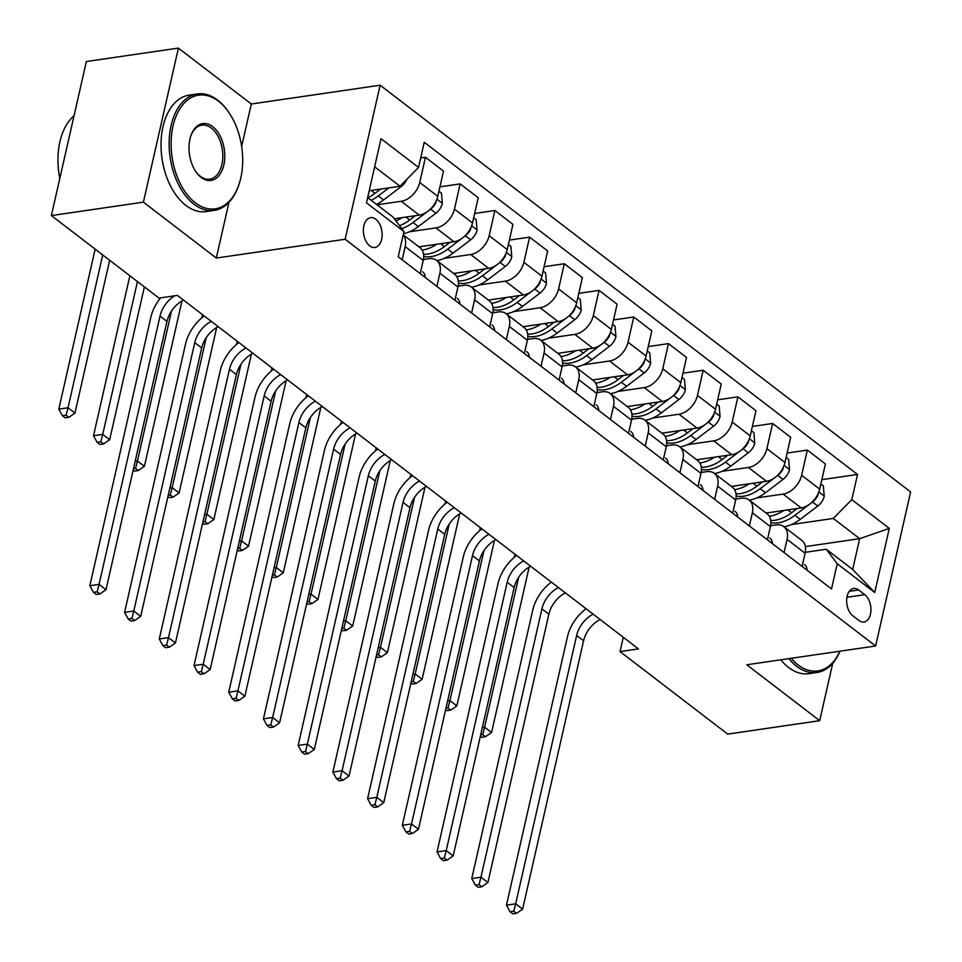 <?xml version="1.0" encoding="UTF-8"?>
<svg xmlns="http://www.w3.org/2000/svg" width="962" height="962" viewBox="0 0 962 962"><rect width="100%" height="100%" fill="white"/><g stroke="black" fill="none" stroke-linecap="round" stroke-linejoin="round"><path stroke-width="1.44" d="M369.721 245.887A15.067 9.235 81.7 0 0 374.927 247.475A15.067 9.235 81.7 0 0 382.13 235.425A15.067 9.235 81.7 0 0 375.781 219.24A15.067 9.235 81.7 0 0 370.574 217.665A15.067 9.235 81.7 0 0 363.371 229.714A15.067 9.235 81.7 0 0 369.721 245.887M241.654 146.464L251.31 104.004L178.403 48.1L86.376 61.52L51.371 215.572L158.995 298.088L177.405 295.406L638.455 648.905L620.045 651.587L727.681 734.102L819.696 720.682L832.755 663.215M251.31 104.004L380.134 85.209L910.629 491.943L875.624 645.995L345.142 239.261L380.134 85.209M864.79 594.66L858.681 589.983A14.598 8.947 81.7 0 0 853.643 588.443A14.598 8.947 81.7 0 0 846.656 600.12A14.598 8.947 81.7 0 0 852.813 615.788L858.922 620.478A14.598 8.947 81.7 0 0 863.96 622.005A14.598 8.947 81.7 0 0 870.935 610.329A14.598 8.947 81.7 0 0 864.79 594.66L846.933 597.27M851.803 499.639L889.297 528.391L874.735 592.508L837.241 563.768L826.298 549.254L852.681 569.48L859.679 538.672L833.296 518.446L851.803 499.639L857.527 474.458L424.254 142.256L418.53 167.448L400.024 186.243L374.651 166.799M367.652 197.607L393.025 217.051L403.956 231.565L398.232 256.758L831.517 588.948L837.241 563.768M403.956 231.565L366.462 202.814L381.036 138.696L418.53 167.448M178.403 48.1L143.398 202.152L51.371 215.572M143.398 202.152L216.306 258.056L345.142 239.261M875.624 645.995L746.789 664.778L819.696 720.682M623.304 637.277L620.045 651.587M805.374 546.596L859.679 538.672L889.297 528.391M826.298 549.254L805.302 552.32M436.892 286.387L439.887 273.208A18.831 12.59 -52.5 0 0 436.616 260.413A18.831 12.59 -52.5 0 0 428.944 258.706L423.4 259.512M471.608 313.011L474.603 299.831A18.831 12.59 -52.5 0 0 471.332 287.037A18.831 12.59 -52.5 0 0 463.66 285.329L458.128 286.135M506.325 339.622L509.319 326.455A18.831 12.59 -52.5 0 0 506.048 313.66A18.831 12.59 -52.5 0 0 498.376 311.941L492.845 312.746M541.041 366.245L544.035 353.066A18.831 12.59 -52.5 0 0 540.764 340.271A18.831 12.59 -52.5 0 0 533.092 338.564L527.561 339.37M575.757 392.857L578.751 379.689A18.831 12.59 -52.5 0 0 575.48 366.895A18.831 12.59 -52.5 0 0 567.808 365.175L562.277 365.993M610.473 419.48L613.467 406.301A18.831 12.59 -52.5 0 0 610.209 393.506A18.831 12.59 -52.5 0 0 602.537 391.799L596.993 392.604M645.201 446.103L648.184 432.924A18.831 12.59 -52.5 0 0 644.925 420.129A18.831 12.59 -52.5 0 0 637.253 418.422L631.709 419.228M679.918 472.715L682.912 459.547A18.831 12.59 -52.5 0 0 679.641 446.753A18.831 12.59 -52.5 0 0 671.969 445.033L666.426 445.839M714.634 499.338L717.628 486.159A18.831 12.59 -52.5 0 0 714.357 473.364A18.831 12.59 -52.5 0 0 706.685 471.657L701.142 472.462M749.35 525.949L752.344 512.782A18.831 12.59 -52.5 0 0 749.073 499.987A18.831 12.59 -52.5 0 0 741.401 498.268L735.87 499.086M784.066 552.573L787.06 539.393A18.831 12.59 -52.5 0 0 783.789 526.599A18.831 12.59 -52.5 0 0 776.118 524.891L770.586 525.697M791.449 524.543L833.296 518.446M766.101 513.035L801.178 507.924A18.831 12.59 -52.5 0 0 819.684 489.117L825.408 463.937L807.346 450.084L787.108 453.042M756.733 497.931L783.116 494.083A18.831 12.59 -52.5 0 0 801.623 475.276L807.346 450.084M731.385 486.423L766.449 481.301A18.831 12.59 -52.5 0 0 784.968 462.506L790.68 437.313L772.63 423.472L752.392 426.419M722.017 471.308L748.4 467.46A18.831 12.59 -52.5 0 0 766.906 448.665L772.63 423.472M696.668 459.8L731.733 454.689A18.831 12.59 -52.5 0 0 750.24 435.882L755.964 410.69L737.914 396.849L717.676 399.807M687.301 444.697L713.684 440.849A18.831 12.59 -52.5 0 0 732.19 422.041L737.914 396.849M661.94 433.177L697.017 428.066A18.831 12.59 -52.5 0 0 715.524 409.271L721.247 384.078L703.198 370.238L682.96 373.184M652.585 418.073L678.968 414.225A18.831 12.59 -52.5 0 0 697.474 395.418L703.198 370.238M627.224 406.565L662.301 401.443A18.831 12.59 -52.5 0 0 680.807 382.648L686.531 357.455L668.482 343.614L648.244 346.573M617.869 391.45L644.251 387.602A18.831 12.59 -52.5 0 0 662.758 368.807L668.482 343.614M592.508 379.942L627.585 374.831A18.831 12.59 -52.5 0 0 646.091 356.024L651.815 330.844L633.766 316.991L613.528 319.949M583.152 364.838L609.535 360.99A18.831 12.59 -52.5 0 0 628.042 342.183L633.766 316.991M557.792 353.331L592.869 348.208A18.831 12.59 -52.5 0 0 611.375 329.413L617.099 304.22L599.049 290.38L578.811 293.326M548.424 338.215L574.819 334.367A18.831 12.59 -52.5 0 0 593.326 315.572L599.049 290.38M523.075 326.707L558.152 321.597A18.831 12.59 -52.5 0 0 576.659 302.789L582.383 277.597L564.321 263.756L544.083 266.714M513.708 311.604L540.091 307.756A18.831 12.59 -52.5 0 0 558.597 288.949L564.321 263.756M488.359 300.084L523.436 294.973A18.831 12.59 -52.5 0 0 541.943 276.178L547.667 250.986L529.605 237.145L509.367 240.091M478.992 284.98L505.375 281.132A18.831 12.59 -52.5 0 0 523.881 262.325L529.605 237.145M453.643 273.473L488.708 268.35A18.831 12.59 -52.5 0 0 507.227 249.555L512.938 224.362L494.889 210.522L474.651 213.48M444.276 258.357L470.658 254.509A18.831 12.59 -52.5 0 0 489.165 235.714L494.889 210.522M418.927 246.849L453.992 241.739A18.831 12.59 -52.5 0 0 472.498 222.931L478.222 197.751L460.173 183.898L439.935 186.856M409.559 231.746L435.942 227.898A18.831 12.59 -52.5 0 0 454.449 209.091L460.173 183.898M394.3 218.759L419.276 215.115A18.831 12.59 -52.5 0 0 437.782 196.32L443.506 171.128L425.457 157.287L420.683 157.984M377.044 204.798L401.226 201.274A18.831 12.59 -52.5 0 0 419.733 182.479L425.457 157.287M369.204 190.741L400.024 186.243M802.116 566.414L805.11 553.234A18.831 12.59 -52.5 0 0 801.851 540.44L783.789 526.599M857.527 474.458L821.825 479.665M767.399 539.802L770.394 526.623A18.831 12.59 -52.5 0 0 767.123 513.828L749.073 499.987M732.683 513.179L735.677 499.999A18.831 12.59 -52.5 0 0 732.407 487.205L714.357 473.364M697.967 486.556L700.961 473.388A18.831 12.59 -52.5 0 0 697.691 460.594L679.641 446.753M663.251 459.944L666.245 446.765A18.831 12.59 -52.5 0 0 662.974 433.97L644.925 420.129M628.535 433.321L631.529 420.141A18.831 12.59 -52.5 0 0 628.258 407.347L610.209 393.506M593.819 406.71L596.801 393.53A18.831 12.59 -52.5 0 0 593.542 380.736L575.48 366.895M559.09 380.086L562.085 366.907A18.831 12.59 -52.5 0 0 558.826 354.112L540.764 340.271M524.374 353.463L527.368 340.295A18.831 12.59 -52.5 0 0 524.11 327.501L506.048 313.66M489.658 326.852L492.652 313.672A18.831 12.59 -52.5 0 0 489.381 300.878L471.332 287.037M454.942 300.228L457.936 287.049A18.831 12.59 -52.5 0 0 454.665 274.254L436.616 260.413M420.226 273.617L423.22 260.437A18.831 12.59 -52.5 0 0 419.949 247.643L403.222 234.812M402.176 259.764L405.17 246.597A18.831 12.59 -52.5 0 0 403.174 235.017M852.681 569.48L874.735 592.508M216.306 258.056L228.968 202.321M807.094 570.225A12.47 8.345 -52.5 0 0 804.617 564.706A12.47 8.345 -52.5 0 0 804.472 564.598L804.617 564.706M600.096 619.492A23.533 15.741 -52.5 0 0 583.585 640.8L522.619 909.15L515.668 903.823L513.768 911.23L510.088 911.772L512.866 913.9L516.546 913.359L513.768 911.23M593.157 614.165A23.533 15.741 -52.5 0 0 576.635 635.473L515.668 903.823L506.469 905.158L567.436 636.82A35.305 23.605 127.5 0 1 586.05 608.73M506.469 905.158L510.088 911.772M516.546 913.359L522.619 909.15M783.898 510.437A36.015 24.086 127.5 0 1 769.287 516.257M820.851 483.994L823.34 485.906L824.23 496.356A12.47 8.345 127.5 0 1 817.772 506.024L800.204 519.372A36.015 24.086 127.5 0 1 784.018 526.779M772.077 525.48A36.015 24.086 127.5 0 1 770.718 524.783M797.209 508.501L791.594 512.77A36.015 24.086 127.5 0 1 770.73 520.502M770.875 522.715A36.015 24.086 -52.5 0 0 794.925 515.331L808.789 504.785M810.918 503.174L812.493 501.972A12.47 8.345 -52.5 0 0 817.784 495.502L818.109 493.698M518.698 577.212L484.62 727.2L491.57 732.515L529.148 567.099M480.387 736.183L481.806 737.277L485.485 736.736L482.708 734.607L480.675 734.908M514.321 557.335L515.019 554.256M482.347 727.525L484.62 727.2L482.708 734.607M485.485 736.736L491.57 732.515M772.366 543.602A12.47 8.345 -52.5 0 0 769.889 538.083A12.47 8.345 -52.5 0 0 769.744 537.974L769.889 538.083M565.379 592.869A23.533 15.741 -52.5 0 0 548.869 614.177L487.902 882.527L480.952 877.2L479.052 884.619L475.36 885.148L478.138 887.277L481.83 886.748L479.052 884.619M558.441 587.554A23.533 15.741 -52.5 0 0 541.919 608.862L480.952 877.2L471.753 878.546L532.72 610.197A35.305 23.605 127.5 0 1 551.334 582.106M471.753 878.546L475.36 885.148M481.83 886.748L487.902 882.527M737.65 516.991A12.47 8.345 -52.5 0 0 735.172 511.459A12.47 8.345 -52.5 0 0 735.028 511.351L735.172 511.459M530.663 566.257A23.533 15.741 -52.5 0 0 514.141 587.566L453.186 855.903L446.236 850.588L444.324 857.996L440.644 858.537L443.422 860.665L447.102 860.124L444.324 857.996M523.725 560.93A23.533 15.741 -52.5 0 0 507.202 582.238L446.236 850.588L437.037 851.923L498.003 583.585A35.305 23.605 127.5 0 1 516.618 555.483M437.037 851.923L440.644 858.537M447.102 860.124L453.186 855.903M702.933 490.367A12.47 8.345 -52.5 0 0 700.456 484.848A12.47 8.345 -52.5 0 0 700.312 484.74L700.456 484.848M495.947 539.634A23.533 15.741 -52.5 0 0 479.425 560.942L418.458 829.292L411.52 823.965L409.608 831.372L405.928 831.914L408.706 834.042L412.385 833.513L409.608 831.372M488.997 534.307A23.533 15.741 -52.5 0 0 472.486 555.627L411.52 823.965L402.32 825.312L463.287 556.962A35.305 23.605 127.5 0 1 481.902 528.872M402.32 825.312L405.928 831.914M412.385 833.513L418.458 829.292M749.182 483.826A36.015 24.086 127.5 0 1 734.571 489.634M786.134 457.371L788.624 459.283L789.513 469.745A12.47 8.345 127.5 0 1 783.056 479.401L765.487 492.748A36.015 24.086 127.5 0 1 749.302 500.156M737.361 498.857A36.015 24.086 127.5 0 1 736.002 498.172M762.493 481.878L756.878 486.159A36.015 24.086 127.5 0 1 736.014 493.879M736.158 496.091A36.015 24.086 -52.5 0 0 760.208 488.708L774.073 478.174M776.202 476.551L777.777 475.348A12.47 8.345 -52.5 0 0 783.068 468.879L783.393 467.075M483.982 550.589L449.903 700.577L456.842 705.904L494.432 540.476M445.659 709.559L447.089 710.653L450.769 710.124L447.991 707.984L445.959 708.285M479.593 530.711L480.291 527.633M447.631 700.913L449.903 700.577L447.991 707.984M450.769 710.124L456.842 705.904M714.465 457.203A36.015 24.086 127.5 0 1 699.843 463.011M751.406 430.748L753.907 432.659L754.785 443.121A12.47 8.345 127.5 0 1 748.34 452.777L730.759 466.137A36.015 24.086 127.5 0 1 714.586 473.532M702.645 472.246A36.015 24.086 127.5 0 1 701.286 471.548M727.777 455.267L722.149 459.535A36.015 24.086 127.5 0 1 701.298 467.255M701.442 469.468A36.015 24.086 -52.5 0 0 725.492 462.085L739.357 451.551M741.486 449.927L743.061 448.737A12.47 8.345 -52.5 0 0 748.352 442.267L748.676 440.464M449.266 523.977L415.187 673.953L422.126 679.28L459.716 513.852M410.942 682.948L412.373 684.042L416.053 683.501L413.275 681.373L411.231 681.673M444.877 504.088L445.574 501.022M412.914 674.29L415.187 673.953L413.275 681.373M416.053 683.501L422.126 679.28M679.749 430.591A36.015 24.086 127.5 0 1 665.127 436.399M716.69 404.136L719.191 406.048L720.069 416.498A12.47 8.345 127.5 0 1 713.624 426.166L696.043 439.514A36.015 24.086 127.5 0 1 679.869 446.921M667.929 445.622A36.015 24.086 127.5 0 1 666.57 444.937M693.061 428.643L687.433 432.912A36.015 24.086 127.5 0 1 666.582 440.644M666.714 442.857A36.015 24.086 -52.5 0 0 690.764 435.473L704.641 424.939M706.769 423.316L708.345 422.114A12.47 8.345 -52.5 0 0 713.636 415.644L713.96 413.84M414.538 497.354L380.471 647.342L387.409 652.669L425 487.241M376.226 656.324L377.657 657.419L381.337 656.878L378.559 654.749L376.515 655.05M410.161 477.477L410.858 474.398M378.198 647.666L380.471 647.342L378.559 654.749M381.337 656.878L387.409 652.669M668.217 463.756A12.47 8.345 -52.5 0 0 665.74 458.225A12.47 8.345 -52.5 0 0 665.596 458.116L665.74 458.225M461.231 513.023A23.533 15.741 -52.5 0 0 444.709 534.331L383.742 802.669L376.803 797.342L374.891 804.761L371.212 805.302L373.99 807.431L377.669 806.89L374.891 804.761M454.28 507.695A23.533 15.741 -52.5 0 0 437.77 529.004L376.803 797.342L367.604 798.688L428.571 530.351A35.305 23.605 127.5 0 1 447.186 502.248M367.604 798.688L371.212 805.302M377.669 806.89L383.742 802.669M645.033 403.968A36.015 24.086 127.5 0 1 630.411 409.776M681.974 377.513L684.475 379.425L685.353 389.887A12.47 8.345 127.5 0 1 678.907 399.543L661.327 412.902A36.015 24.086 127.5 0 1 645.141 420.298M633.212 419.011A36.015 24.086 127.5 0 1 631.854 418.314M658.345 402.032L652.717 406.301A36.015 24.086 127.5 0 1 631.866 414.021M631.998 416.233A36.015 24.086 -52.5 0 0 656.048 408.85L669.913 398.316M672.053 396.693L673.628 395.502A12.47 8.345 -52.5 0 0 678.919 389.033L679.244 387.217M379.822 470.743L345.755 620.718L352.693 626.046L390.271 460.618M341.51 629.701L342.941 630.795L346.621 630.266L343.843 628.138L341.799 628.427M375.445 450.853L376.142 447.787M343.482 621.055L345.755 620.718L343.843 628.138M346.621 630.266L352.693 626.046M791.209 658.309A57.431 35.197 81.7 0 0 798.063 664.898A57.431 35.197 81.7 0 0 839.862 651.214M839.97 651.19A58.838 36.063 -98.3 0 1 816.991 672.486A58.838 36.063 -98.3 0 1 796.668 666.305A58.838 36.063 -98.3 0 1 788.888 658.645M816.991 672.486L808.886 673.665A58.838 36.063 -98.3 0 1 788.575 667.484A58.838 36.063 -98.3 0 1 780.795 659.824M195.358 202.802A57.431 35.197 81.7 0 0 239.141 183.946A57.431 35.197 81.7 0 0 228.667 112.181A57.431 35.197 81.7 0 0 218.446 101.202A57.431 35.197 81.7 0 0 173.016 126.022A57.431 35.197 81.7 0 0 195.358 202.802M239.141 183.946L238.829 184.896A58.838 36.063 -98.3 0 1 214.285 210.389A58.838 36.063 -98.3 0 1 193.975 204.209A58.838 36.063 -98.3 0 1 169.168 141.017A58.838 36.063 -98.3 0 1 197.306 93.939A58.838 36.063 -98.3 0 1 217.616 100.12A58.838 36.063 -98.3 0 1 228.102 111.364L228.667 112.181M201.13 177.393A28.716 17.593 -98.3 0 1 196.02 171.909A28.716 17.593 -98.3 0 1 190.789 136.027A28.716 17.593 -98.3 0 1 212.674 126.599A28.716 17.593 -98.3 0 1 223.845 164.995A28.716 17.593 -98.3 0 1 201.13 177.393M195.731 171.489A27.297 16.727 81.7 0 0 200.312 176.311A27.297 16.727 81.7 0 0 209.74 179.172A27.297 16.727 81.7 0 0 222.799 157.335A27.297 16.727 81.7 0 0 211.279 128.018A27.297 16.727 81.7 0 0 201.852 125.144A27.297 16.727 81.7 0 0 190.632 136.508M214.285 210.389L206.193 211.568A58.838 36.063 -98.3 0 1 185.87 205.387A58.838 36.063 -98.3 0 1 161.063 142.196A58.838 36.063 -98.3 0 1 189.213 95.118L197.306 93.939M59.8 178.487A58.838 36.063 -98.3 0 1 74.05 115.765M633.501 437.133A12.47 8.345 -52.5 0 0 631.024 431.613A12.47 8.345 -52.5 0 0 630.88 431.505L631.024 431.613M426.515 486.399A23.533 15.741 -52.5 0 0 409.992 507.708L349.026 776.057L342.087 770.73L340.175 778.138L336.496 778.679L339.273 780.807L342.953 780.266L340.175 778.138M419.564 481.072A23.533 15.741 -52.5 0 0 403.054 502.38L342.087 770.73L332.876 772.065L393.843 503.727A35.305 23.605 127.5 0 1 412.47 475.637M332.876 772.065L336.496 778.679M342.953 780.266L349.026 776.057M598.785 410.509A12.47 8.345 -52.5 0 0 596.308 404.99A12.47 8.345 -52.5 0 0 596.163 404.882L596.308 404.99M391.787 459.776A23.533 15.741 -52.5 0 0 375.276 481.084L314.309 749.434L307.371 744.107L305.459 751.526L301.779 752.056L304.557 754.184L308.237 753.655L305.459 751.526M384.848 454.461A23.533 15.741 -52.5 0 0 368.338 475.769L307.371 744.107L298.16 745.454L359.127 477.104A35.305 23.605 127.5 0 1 377.753 449.013M298.16 745.454L301.779 752.056M308.237 753.655L314.309 749.434M564.069 383.898A12.47 8.345 -52.5 0 0 561.592 378.367A12.47 8.345 -52.5 0 0 561.447 378.258L561.592 378.367M357.07 433.165A23.533 15.741 -52.5 0 0 340.56 454.473L279.593 722.811L272.643 717.496L270.743 724.903L267.063 725.444L269.841 727.573L273.521 727.031L270.743 724.903M350.132 427.837A23.533 15.741 -52.5 0 0 333.61 449.146L272.643 717.496L263.444 718.83L324.41 450.493A35.305 23.605 127.5 0 1 343.025 422.39M263.444 718.83L267.063 725.444M273.521 727.031L279.593 722.811M529.353 357.275A12.47 8.345 -52.5 0 0 526.863 351.755A12.47 8.345 -52.5 0 0 526.731 351.647L526.863 351.755M322.354 406.541A23.533 15.741 -52.5 0 0 305.844 427.849L244.877 696.199L237.927 690.872L236.027 698.28L232.347 698.821L235.125 700.949L238.804 700.42L236.027 698.28M315.416 401.214A23.533 15.741 -52.5 0 0 298.893 422.534L237.927 690.872L228.728 692.219L289.694 423.869A35.305 23.605 127.5 0 1 308.309 395.779M228.728 692.219L232.347 698.821M238.804 700.42L244.877 696.199M494.624 330.663A12.47 8.345 -52.5 0 0 492.147 325.132A12.47 8.345 -52.5 0 0 492.003 325.024L492.147 325.132M287.638 379.93A23.533 15.741 -52.5 0 0 271.128 401.238L210.161 669.576L203.21 664.249L201.311 671.668L197.619 672.21L200.397 674.338L204.088 673.797L201.311 671.668M280.7 374.603A23.533 15.741 -52.5 0 0 264.177 395.911L203.21 664.249L194.011 665.596L254.978 397.258A35.305 23.605 127.5 0 1 273.593 369.155M194.011 665.596L197.619 672.21M204.088 673.797L210.161 669.576M610.305 377.344A36.015 24.086 127.5 0 1 595.694 383.165M647.258 350.902L649.759 352.813L650.637 363.263A12.47 8.345 127.5 0 1 644.191 372.931L626.611 386.279A36.015 24.086 127.5 0 1 610.425 393.686M598.496 392.388A36.015 24.086 127.5 0 1 597.137 391.69M623.616 375.408L618.001 379.677A36.015 24.086 127.5 0 1 597.149 387.409M597.282 389.622A36.015 24.086 -52.5 0 0 621.332 382.239L635.197 371.693M637.337 370.081L638.912 368.879A12.47 8.345 -52.5 0 0 644.203 362.409L644.528 360.606M345.105 444.119L311.027 594.107L317.977 599.422L355.555 434.006M306.794 603.09L308.225 604.184L311.904 603.643L309.127 601.515L307.082 601.815M340.728 424.242L341.426 421.164M308.754 594.432L311.027 594.107L309.127 601.515M311.904 603.643L317.977 599.422M575.589 350.733A36.015 24.086 127.5 0 1 560.978 356.541M612.541 324.278L615.031 326.19L615.921 336.652A12.47 8.345 127.5 0 1 609.475 346.308L591.895 359.656A36.015 24.086 127.5 0 1 575.709 367.063M563.78 365.764A36.015 24.086 127.5 0 1 562.421 365.079M588.9 348.785L583.285 353.066A36.015 24.086 127.5 0 1 562.433 360.786M562.566 362.999A36.015 24.086 -52.5 0 0 586.616 355.615L600.48 345.081M602.621 343.458L604.196 342.256A12.47 8.345 -52.5 0 0 609.475 335.786L609.812 333.982M310.389 417.496L276.31 567.484L283.261 572.811L320.839 407.383M272.078 576.466L273.509 577.561L277.188 577.032L274.41 574.891L272.366 575.192M306.012 397.619L306.71 394.54M274.038 567.82L276.31 567.484L274.41 574.891M277.188 577.032L283.261 572.811M540.872 324.11A36.015 24.086 127.5 0 1 526.262 329.918M577.825 297.655L580.314 299.567L581.204 310.029A12.47 8.345 127.5 0 1 574.747 319.685L557.178 333.044A36.015 24.086 127.5 0 1 540.993 340.44M529.064 339.153A36.015 24.086 127.5 0 1 527.705 338.456M554.184 322.174L548.568 326.443A36.015 24.086 127.5 0 1 527.705 334.163M527.849 336.375A36.015 24.086 -52.5 0 0 551.899 328.992L565.764 318.458M567.905 316.835L569.48 315.644A12.47 8.345 -52.5 0 0 574.759 309.175L575.084 307.371M275.673 390.885L241.594 540.86L248.545 546.188L286.123 380.76M237.361 549.855L238.78 550.949L242.472 550.408L239.694 548.28L237.65 548.58M271.296 370.995L271.993 367.929M239.322 541.197L241.594 540.86L239.694 548.28M242.472 550.408L248.545 546.188M506.156 297.498A36.015 24.086 127.5 0 1 491.546 303.307M543.109 271.043L545.598 272.955L546.488 283.405A12.47 8.345 127.5 0 1 540.031 293.073L522.462 306.421A36.015 24.086 127.5 0 1 506.277 313.828M494.336 312.53A36.015 24.086 127.5 0 1 492.977 311.844M519.468 295.55L513.852 299.819A36.015 24.086 127.5 0 1 492.989 307.551M493.133 309.764A36.015 24.086 -52.5 0 0 517.183 302.381L531.048 291.847M533.176 290.223L534.752 289.021A12.47 8.345 -52.5 0 0 540.043 282.551L540.367 280.748M240.957 364.261L206.878 514.249L213.817 519.576L251.407 354.148M202.645 523.232L204.064 524.326L207.744 523.785L204.966 521.657L202.934 521.957M236.568 344.384L237.277 341.306M204.605 514.574L206.878 514.249L204.966 521.657M207.744 523.785L213.817 519.576M471.44 270.875A36.015 24.086 127.5 0 1 456.83 276.683M508.381 244.42L510.882 246.332L511.772 256.794A12.47 8.345 127.5 0 1 505.315 266.45L487.734 279.81A36.015 24.086 127.5 0 1 471.56 287.205M459.62 285.918A36.015 24.086 127.5 0 1 458.261 285.221M484.752 268.939L479.124 273.208A36.015 24.086 127.5 0 1 458.273 280.928M458.417 283.141A36.015 24.086 -52.5 0 0 482.467 275.757L496.332 265.223M498.46 263.6L500.036 262.41A12.47 8.345 -52.5 0 0 505.327 255.94L505.651 254.124M206.241 337.65L172.162 487.626L179.1 492.953L216.69 327.525M167.917 496.608L169.348 497.703L173.028 497.174L170.25 495.045L168.206 495.334M201.852 317.761L202.549 314.694M169.889 487.962L172.162 487.626L170.25 495.045M173.028 497.174L179.1 492.953M459.908 304.04A12.47 8.345 -52.5 0 0 457.431 298.521A12.47 8.345 -52.5 0 0 457.287 298.412L457.431 298.521M252.922 353.307A23.533 15.741 -52.5 0 0 236.399 374.615L175.433 642.965L168.494 637.638L166.582 645.045L162.903 645.586L165.68 647.715L169.36 647.173L166.582 645.045M245.983 347.979A23.533 15.741 -52.5 0 0 229.461 369.288L168.494 637.638L159.295 638.972L220.262 370.635A35.305 23.605 127.5 0 1 238.877 342.544M159.295 638.972L162.903 645.586M169.36 647.173L175.433 642.965M436.724 244.252A36.015 24.086 127.5 0 1 422.102 250.072M473.665 217.809L476.166 219.721L477.044 230.171A12.47 8.345 127.5 0 1 470.598 239.839L453.018 253.186A36.015 24.086 127.5 0 1 436.844 260.594M424.903 259.295A36.015 24.086 127.5 0 1 423.545 258.598M450.036 242.316L444.408 246.585A36.015 24.086 127.5 0 1 423.557 254.317M423.701 256.529A36.015 24.086 -52.5 0 0 447.751 249.146L461.616 238.6M463.744 236.989L465.319 235.786A12.47 8.345 -52.5 0 0 470.61 229.317L470.935 227.513M171.513 311.027L137.446 461.014L144.384 466.329L181.974 300.914M133.201 469.997L134.632 471.091L138.312 470.55L135.534 468.422L133.49 468.722M135.173 461.339L137.446 461.014L135.534 468.422M138.312 470.55L144.384 466.329M425.192 277.417A12.47 8.345 -52.5 0 0 422.715 271.897A12.47 8.345 -52.5 0 0 422.571 271.789L422.715 271.897M218.206 326.683A23.533 15.741 -52.5 0 0 201.683 347.991L140.717 616.341L133.778 611.014L131.866 618.434L128.186 618.963L130.964 621.091L134.644 620.562L131.866 618.434M211.255 321.368A23.533 15.741 -52.5 0 0 194.745 342.676L133.778 611.014L124.579 612.361L185.546 344.011A35.305 23.605 127.5 0 1 204.16 315.921M124.579 612.361L128.186 618.963M134.644 620.562L140.717 616.341M402.008 217.64A36.015 24.086 127.5 0 1 395.971 220.971M438.949 191.185L441.45 193.097L442.328 203.559A12.47 8.345 127.5 0 1 435.882 213.215L418.302 226.563A36.015 24.086 127.5 0 1 403.475 233.718M415.319 215.692L409.692 219.973A36.015 24.086 127.5 0 1 399.543 225.709M401.779 228.667A36.015 24.086 -52.5 0 0 413.023 222.523L426.9 211.989M429.028 210.365L430.603 209.163A12.47 8.345 -52.5 0 0 435.894 202.693L436.219 200.89M137.446 281.565L102.73 434.391L109.668 439.718L144.384 286.892M99.916 444.468L103.595 443.939L100.818 441.798L97.138 442.34L99.916 444.468M100.818 441.798L102.73 434.391L93.518 435.738L129.87 275.757M93.518 435.738L97.138 442.34M103.595 443.939L109.668 439.718M183.489 300.072A23.533 15.741 -52.5 0 0 166.967 321.38L106 589.718L99.062 584.403L97.15 591.81L93.47 592.351L96.248 594.48L99.928 593.939L97.15 591.81M174.663 295.803A23.533 15.741 -52.5 0 0 160.029 316.053L99.062 584.403L89.851 585.738L150.818 317.4A35.305 23.605 127.5 0 1 160.606 297.859M89.851 585.738L93.47 592.351M99.928 593.939L106 589.718M406.806 179.353A12.47 8.345 127.5 0 1 401.166 186.592L383.585 199.952A36.015 24.086 127.5 0 1 376.479 204.365M380.603 189.081L374.976 193.35A36.015 24.086 127.5 0 1 367.869 197.775M371.2 200.324A36.015 24.086 -52.5 0 0 378.306 195.899L388.888 187.867M102.73 254.942L68.013 407.768L74.952 413.095L109.668 260.269M65.2 417.857L68.879 417.316L66.101 415.187L62.422 415.716L65.2 417.857M66.101 415.187L68.013 407.768L58.802 409.115L95.154 249.134M58.802 409.115L62.422 415.716M68.879 417.316L74.952 413.095M783.116 494.083L801.178 507.924M748.4 467.46L766.449 481.301M713.684 440.849L731.733 454.689M678.968 414.225L697.017 428.066M644.251 387.602L662.301 401.443M609.535 360.99L627.585 374.831M574.819 334.367L592.869 348.208M540.091 307.756L558.152 321.597M505.375 281.132L523.436 294.973M470.658 254.509L488.708 268.35M435.942 227.898L453.992 241.739M401.226 201.274L419.276 215.115M801.623 475.276L819.684 489.117M787.06 539.393L805.11 553.234M752.344 512.782L770.394 526.623M766.906 448.665L784.968 462.506M717.628 486.159L735.677 499.999M732.19 422.041L750.24 435.882M682.912 459.547L700.961 473.388M697.474 395.418L715.524 409.271M648.184 432.924L666.245 446.765M662.758 368.807L680.807 382.648M613.467 406.301L631.529 420.141M628.042 342.183L646.091 356.024M578.751 379.689L596.801 393.53M593.326 315.572L611.375 329.413M544.035 353.066L562.085 366.907M558.597 288.949L576.659 302.789M509.319 326.455L527.368 340.295M523.881 262.325L541.943 276.178M474.603 299.831L492.652 313.672M489.165 235.714L507.227 249.555M439.887 273.208L457.936 287.049M454.449 209.091L472.498 222.931M405.17 246.597L423.22 260.437M419.733 182.479L437.782 196.32M849.242 591.353L858.681 589.983M583.585 640.8L576.635 635.473M824.206 496.103L818.83 491.979M791.594 512.77L787.806 509.872M800.204 519.372L794.925 515.331M817.772 506.024L812.493 501.972M817.147 495.598L817.784 495.502M548.869 614.177L541.919 608.862M514.141 587.566L507.202 582.238M479.425 560.942L472.486 555.627M789.489 469.48L784.114 465.355M756.878 486.159L753.09 483.249M765.487 492.748L760.208 488.708M783.056 479.401L777.777 475.348M782.431 468.975L783.068 468.879M754.773 442.857L749.386 438.732M722.149 459.535L718.373 456.637M730.759 466.137L725.492 462.085M748.34 452.777L743.061 448.737M747.714 442.364L748.352 442.267M720.057 416.245L714.67 412.121M687.433 432.912L683.657 430.014M696.043 439.514L690.764 435.473M713.624 426.166L708.345 422.114M712.998 415.74L713.636 415.644M444.709 534.331L437.77 529.004M685.341 389.622L679.954 385.497M652.717 406.301L648.941 403.403M661.327 412.902L656.048 408.85M678.907 399.543L673.628 395.502M678.27 389.117L678.919 389.033M409.992 507.708L403.054 502.38M375.276 481.084L368.338 475.769M340.56 454.473L333.61 449.146M305.844 427.849L298.893 422.534M271.128 401.238L264.177 395.911M650.613 363.011L645.237 358.886M618.001 379.677L614.213 376.779M626.611 386.279L621.332 382.239M644.191 372.931L638.912 368.879M643.554 362.506L644.203 362.409M615.896 336.387L610.521 332.263M583.285 353.066L579.497 350.156M591.895 359.656L586.616 355.615M609.475 346.308L604.196 342.256M608.838 335.882L609.475 335.786M581.18 309.764L575.805 305.639M548.568 326.443L544.781 323.545M557.178 333.044L551.899 328.992M574.747 319.685L569.48 315.644M574.122 309.271L574.759 309.175M546.464 283.153L541.089 279.028M513.852 299.819L510.064 296.921M522.462 306.421L517.183 302.381M540.031 293.073L534.752 289.021M539.405 282.648L540.043 282.551M511.748 256.529L506.373 252.405M479.124 273.208L475.348 270.31M487.734 279.81L482.467 275.757M505.315 266.45L500.036 262.41M504.689 256.024L505.327 255.94M236.399 374.615L229.461 369.288M477.032 229.918L471.645 225.793M444.408 246.585L440.632 243.687M453.018 253.186L447.751 249.146M470.598 239.839L465.319 235.786M469.973 229.413L470.61 229.317M201.683 347.991L194.745 342.676M442.316 203.295L436.928 199.17M409.692 219.973L405.916 217.063M418.302 226.563L413.023 222.523M435.882 213.215L430.603 209.163M435.257 202.79L435.894 202.693M166.967 321.38L160.029 316.053M374.976 193.35L371.2 190.452M383.585 199.952L378.306 195.899M401.166 186.592L400.312 185.943"/></g></svg>
